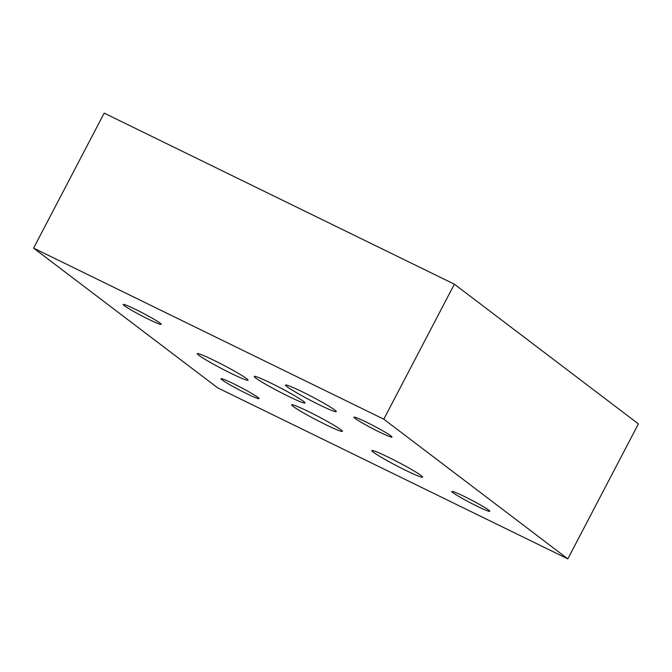 <?xml version="1.0" encoding="UTF-8"?>
<svg xmlns="http://www.w3.org/2000/svg" width="672" height="672" viewBox="0 0 672 672"><rect width="100%" height="100%" fill="white"/><g stroke="black" fill="none" stroke-linecap="round" stroke-linejoin="round"><path stroke-width="1.01" d="M33.6 248.119L217.627 387.82L567.823 558.877L383.796 419.177L33.6 248.119L104.177 113.123L454.373 284.18L383.796 419.177M567.823 558.877L638.4 423.881L454.373 284.18M488.695 510.115A21.454 1.462 27.6 0 1 489.821 511.316A21.454 1.462 27.6 0 1 470.131 502.673A21.454 1.462 27.6 0 1 451.794 491.442A21.454 1.462 27.6 0 1 467.855 498.221A21.454 1.462 27.6 0 1 488.695 510.115M390.869 435.868A21.454 1.462 27.6 0 1 391.986 437.069A21.454 1.462 27.6 0 1 372.305 428.425A21.454 1.462 27.6 0 1 353.968 417.194A21.454 1.462 27.6 0 1 370.028 423.973A21.454 1.462 27.6 0 1 390.869 435.868M160.054 323.131A21.454 1.462 27.6 0 1 161.179 324.324A21.454 1.462 27.6 0 1 141.49 315.68A21.454 1.462 27.6 0 1 123.152 304.45A21.454 1.462 27.6 0 1 139.222 311.228A21.454 1.462 27.6 0 1 160.054 323.131M257.914 397.387A21.454 1.462 27.6 0 1 259.039 398.588A21.454 1.462 27.6 0 1 239.35 389.945A21.454 1.462 27.6 0 1 221.012 378.714A21.454 1.462 27.6 0 1 237.073 385.493A21.454 1.462 27.6 0 1 257.914 397.387M303.517 401.36A28.627 1.949 27.6 0 1 305.012 402.965A28.627 1.949 27.6 0 1 278.737 391.423A28.627 1.949 27.6 0 1 254.268 376.438A28.627 1.949 27.6 0 1 275.705 385.484A28.627 1.949 27.6 0 1 303.517 401.36M421.1 475.532A28.627 1.949 27.6 0 1 422.596 477.137A28.627 1.949 27.6 0 1 396.32 465.595A28.627 1.949 27.6 0 1 371.851 450.61A28.627 1.949 27.6 0 1 393.288 459.656A28.627 1.949 27.6 0 1 421.1 475.532M246.523 378.58A28.627 1.949 27.6 0 1 248.018 380.184A28.627 1.949 27.6 0 1 221.743 368.642A28.627 1.949 27.6 0 1 197.274 353.657A28.627 1.949 27.6 0 1 218.711 362.704A28.627 1.949 27.6 0 1 246.523 378.58M340.914 429.752A28.627 1.949 27.6 0 1 342.409 431.348A28.627 1.949 27.6 0 1 316.142 419.807A28.627 1.949 27.6 0 1 291.673 404.821A28.627 1.949 27.6 0 1 313.11 413.868A28.627 1.949 27.6 0 1 340.914 429.752M334.774 410.012A28.627 1.949 27.6 0 1 336.269 411.617A28.627 1.949 27.6 0 1 309.994 400.075A28.627 1.949 27.6 0 1 285.524 385.09A28.627 1.949 27.6 0 1 306.961 394.136A28.627 1.949 27.6 0 1 334.774 410.012"/></g></svg>
